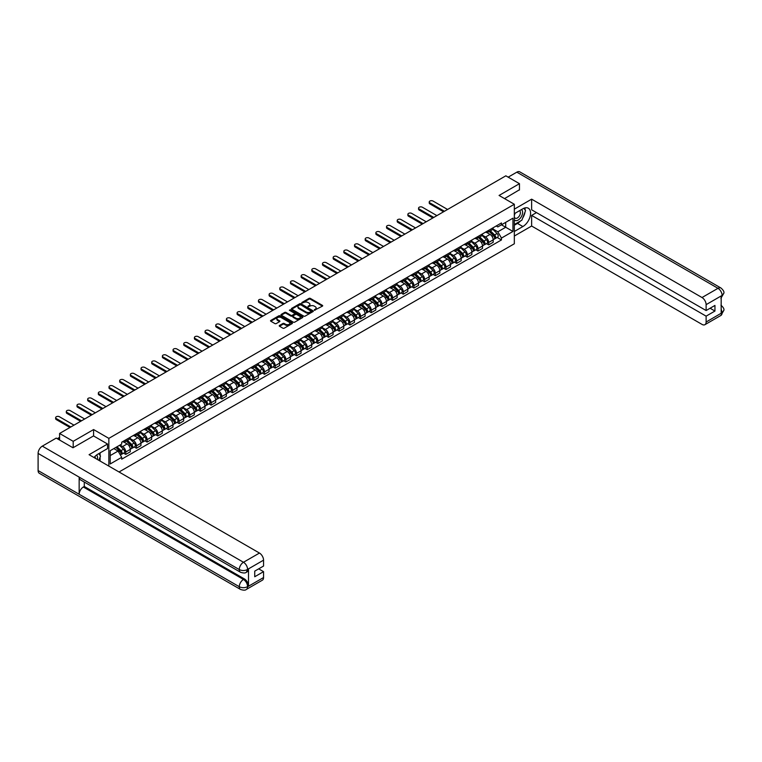 <?xml version="1.0" encoding="UTF-8"?>
<svg xmlns="http://www.w3.org/2000/svg" width="762" height="762" viewBox="0 0 762 762"><rect width="100%" height="100%" fill="white"/><g stroke="black" fill="none" stroke-linecap="round" stroke-linejoin="round"><path stroke-width="1.14" d="M314.344 310.267L322.421 306.143A0.953 0.552 0 0 0 322.421 305.372L310.334 298.39A0.953 0.552 0 0 0 308.991 298.39L301.857 302.514L301.857 303.057L303.714 302.524A3.038 1.753 0 0 1 308.019 302.524L309.02 303.105A3.038 1.753 0 0 1 309.915 304.343A3.038 1.753 0 0 1 309.02 305.581L308.096 306.657L309.963 306.124A3.038 1.753 0 0 1 314.258 306.124L315.268 306.705A3.038 1.753 0 0 1 316.163 307.953A3.038 1.753 0 0 1 315.268 309.191L314.344 309.724M279.502 325.46A0.953 0.552 0 0 0 279.502 326.231L282.892 328.193A0.953 0.552 0 0 0 284.236 328.193L292.16 323.612A0.953 0.552 0 0 0 292.16 322.84L280.073 315.859A0.953 0.552 0 0 0 278.73 315.859L270.805 320.431A0.953 0.552 0 0 0 270.805 321.212L274.901 323.574A0.953 0.552 0 0 0 276.244 323.574L279.635 321.621A0.953 0.552 0 0 0 279.635 320.84L277.606 319.669A2.543 1.467 0 0 1 276.863 318.63A2.543 1.467 0 0 1 278.435 317.278A2.543 1.467 0 0 1 281.197 317.592L289.16 322.193A2.543 1.467 0 0 1 289.903 323.231A2.543 1.467 0 0 1 288.331 324.583A2.543 1.467 0 0 1 285.569 324.26L284.236 323.498A0.953 0.552 0 0 0 282.892 323.498L279.502 325.46L279.502 326.231L282.892 324.288L282.892 323.498M108.852 438.369L93.593 429.558L73.2 441.331L59.588 433.464L505.844 175.822L519.465 183.68L499.072 195.453L514.331 204.264L108.852 438.369L108.852 466.096M303.781 316.135A0.953 0.552 0 0 0 305.124 316.135L313.049 311.553A0.953 0.552 0 0 0 313.049 310.782L300.961 303.8A0.953 0.552 0 0 0 299.618 303.8L291.694 308.372A0.953 0.552 0 0 0 291.694 309.153L303.781 316.135M289.646 310.41L290.322 310.505L290.322 309.715L302.609 316.811A0.953 0.552 0 0 1 302.609 317.583L294.684 322.164A0.953 0.552 0 0 1 293.341 322.164L281.254 315.182L284.645 313.239L284.645 312.449L281.254 314.401A0.953 0.552 0 0 0 281.254 315.182L281.254 314.401M284.645 313.239A0.953 0.552 0 0 1 285.988 313.239L285.988 312.449A0.953 0.552 0 0 0 284.645 312.449M285.988 312.449L290.893 315.278A0.953 0.552 0 0 0 292.237 315.278L294.484 313.982A0.953 0.552 0 0 0 294.484 313.201L289.379 310.258L290.322 309.715M119.043 471.983L514.331 243.773L514.331 204.264M73.2 441.331L73.2 447.646M59.588 433.464L59.588 440.026M519.465 190.005L519.465 183.68M488.671 230.334A4.448 2.572 60 0 1 487.747 232.334L492.262 229.724A4.448 2.572 -120 0 0 493.185 227.733M482.26 235.134L485.518 237.011A4.448 2.572 60 0 1 488.671 242.468L493.185 239.859A4.448 2.572 -120 0 0 490.042 234.41L486.804 232.543M493.185 239.859L493.185 242.268L488.671 244.878L486.508 243.621M487.747 232.334A4.448 2.572 60 0 1 485.556 232.134M488.671 242.468L488.671 244.878M477.993 236.496A4.448 2.572 60 0 1 477.069 238.496L481.594 235.887A4.448 2.572 -120 0 0 482.508 233.896M475.831 249.784L477.993 251.041L482.508 248.431L482.508 246.021A4.448 2.572 -120 0 0 479.365 240.573L476.136 238.706M477.069 238.496A4.448 2.572 60 0 1 474.878 238.296M471.583 241.297L474.85 243.173A4.448 2.572 60 0 1 477.993 248.631L477.993 251.041M467.325 242.659A4.448 2.572 60 0 1 466.401 244.659L470.916 242.049A4.448 2.572 -120 0 0 471.84 240.059M465.153 255.946L467.325 257.204L471.84 254.594L471.84 252.184A4.448 2.572 -120 0 0 468.687 246.736L465.458 244.869M466.401 244.659A4.448 2.572 60 0 1 464.21 244.459M460.915 247.46L464.172 249.336A4.448 2.572 60 0 1 467.325 254.794L467.325 257.204M456.648 248.822A4.448 2.572 60 0 1 455.724 250.822L460.238 248.212A4.448 2.572 -120 0 0 461.162 246.221M454.485 262.109L456.648 263.366L461.162 260.756L461.162 258.347A4.448 2.572 -120 0 0 458.019 252.898L454.781 251.031M455.724 250.822A4.448 2.572 60 0 1 453.533 250.622M450.237 253.622L453.504 255.499A4.448 2.572 60 0 1 456.648 260.956L456.648 263.366M445.97 254.984A4.448 2.572 60 0 1 445.056 256.985L449.57 254.375A4.448 2.572 -120 0 0 450.485 252.384M443.808 268.272L445.97 269.529L450.485 266.919L450.485 264.509A4.448 2.572 -120 0 0 447.342 259.061L444.113 257.194M445.056 256.985A4.448 2.572 60 0 1 442.855 256.784M439.56 259.785L442.827 261.661A4.448 2.572 60 0 1 445.97 267.119L445.97 269.529M435.302 261.147A4.448 2.572 60 0 1 434.378 263.147L438.893 260.537A4.448 2.572 -120 0 0 439.817 258.547M433.13 274.434L435.302 275.692L439.817 273.082L439.817 270.672A4.448 2.572 -120 0 0 436.664 265.224L433.435 263.357M434.378 263.147A4.448 2.572 60 0 1 432.187 262.947M428.892 265.948L432.149 267.824A4.448 2.572 60 0 1 435.302 273.282L435.302 275.692M424.625 267.31A4.448 2.572 60 0 1 423.701 269.31L428.215 266.7A4.448 2.572 -120 0 0 429.139 264.709M422.462 280.597L424.625 281.854L429.139 279.244L429.139 276.835A4.448 2.572 -120 0 0 425.996 271.386L422.758 269.519M423.701 269.31A4.448 2.572 60 0 1 421.51 269.11M418.214 272.11L421.481 273.987A4.448 2.572 60 0 1 424.625 279.444L424.625 281.854M413.947 273.472A4.448 2.572 60 0 1 413.033 275.473L417.547 272.863A4.448 2.572 -120 0 0 418.471 270.872M411.785 286.76L413.947 288.017L418.471 285.407L418.471 282.997A4.448 2.572 -120 0 0 415.319 277.549L412.09 275.682M413.033 275.473A4.448 2.572 60 0 1 410.842 275.272M407.546 278.273L410.804 280.149A4.448 2.572 60 0 1 413.947 285.607L413.947 288.017M403.279 279.635A4.448 2.572 60 0 1 402.355 281.635L406.87 279.025A4.448 2.572 -120 0 0 407.794 277.035M401.107 292.922L403.279 294.18L407.794 291.57L407.794 289.16A4.448 2.572 -120 0 0 404.641 283.712L401.412 281.845M402.355 281.635A4.448 2.572 60 0 1 400.164 281.435M396.869 284.436L400.126 286.312A4.448 2.572 60 0 1 403.279 291.77L403.279 294.18M392.601 285.798A4.448 2.572 60 0 1 391.678 287.798L396.192 285.188A4.448 2.572 -120 0 0 397.116 283.197M390.439 299.085L392.601 300.342L397.116 297.732L397.116 295.323A4.448 2.572 -120 0 0 393.973 289.874L390.735 288.007M391.678 287.798A4.448 2.572 60 0 1 389.487 287.598M386.191 290.598L389.458 292.475A4.448 2.572 60 0 1 392.601 297.932L392.601 300.342M381.924 291.96A4.448 2.572 60 0 1 381.01 293.961L385.524 291.351A4.448 2.572 -120 0 0 386.448 289.36M379.762 305.248L381.933 306.505L386.448 303.895L386.448 301.485A4.448 2.572 -120 0 0 383.296 296.037L380.067 294.17M381.01 293.961A4.448 2.572 60 0 1 378.819 293.761M375.523 296.761L378.781 298.637A4.448 2.572 60 0 1 381.933 304.095L381.933 306.505M371.256 298.123A4.448 2.572 60 0 1 370.332 300.123L374.847 297.513A4.448 2.572 -120 0 0 375.771 295.523M369.094 311.41L371.256 312.668L375.771 310.058L375.771 307.648A4.448 2.572 -120 0 0 372.628 302.2L369.389 300.333M370.332 300.123A4.448 2.572 60 0 1 368.141 299.923M364.846 302.924L368.103 304.8A4.448 2.572 60 0 1 371.256 310.258L371.256 312.668M360.578 304.286A4.448 2.572 60 0 1 359.654 306.286L364.179 303.676A4.448 2.572 -120 0 0 365.093 301.685M358.416 317.573L360.578 318.83L365.093 316.22L365.093 313.811A4.448 2.572 -120 0 0 361.95 308.362L358.721 306.495M359.654 306.286A4.448 2.572 60 0 1 357.464 306.086M354.168 309.086L357.435 310.963A4.448 2.572 60 0 1 360.578 316.421L360.578 318.83M349.91 310.448A4.448 2.572 60 0 1 348.986 312.449L353.501 309.839A4.448 2.572 -120 0 0 354.425 307.848M347.739 323.736L349.91 324.993L354.425 322.383L354.425 319.973A4.448 2.572 -120 0 0 351.272 314.525L348.043 312.658M348.986 312.449A4.448 2.572 60 0 1 346.796 312.249M343.5 315.249L346.758 317.125A4.448 2.572 60 0 1 349.91 322.583L349.91 324.993M339.233 316.611A4.448 2.572 60 0 1 338.309 318.611L342.824 316.001A4.448 2.572 -120 0 0 343.748 314.011M337.071 329.898L339.233 331.156L343.748 328.546L343.748 326.136A4.448 2.572 -120 0 0 340.604 320.688L337.366 318.821M338.309 318.611A4.448 2.572 60 0 1 336.118 318.411M332.823 321.412L336.09 323.288A4.448 2.572 60 0 1 339.233 328.746L339.233 331.156M328.555 322.774A4.448 2.572 60 0 1 327.641 324.774L332.156 322.164A4.448 2.572 -120 0 0 333.07 320.173M326.393 336.061L328.555 337.318L333.07 334.708L333.07 332.299A4.448 2.572 -120 0 0 329.927 326.85L326.698 324.983M327.641 324.774A4.448 2.572 60 0 1 325.441 324.574M322.145 327.574L325.412 329.451A4.448 2.572 60 0 1 328.555 334.909L328.555 337.318M317.887 328.936A4.448 2.572 60 0 1 316.963 330.937L321.478 328.327A4.448 2.572 -120 0 0 322.402 326.336M315.716 342.224L317.887 343.481L322.402 340.871L322.402 338.461A4.448 2.572 -120 0 0 319.249 333.013L316.02 331.146M316.963 330.937A4.448 2.572 60 0 1 314.773 330.737M311.477 333.737L314.735 335.613A4.448 2.572 60 0 1 317.887 341.071L317.887 343.481M307.21 335.099A4.448 2.572 60 0 1 306.286 337.099L310.801 334.489A4.448 2.572 -120 0 0 311.725 332.499M305.048 348.386L307.21 349.644L311.725 347.034L311.725 344.624A4.448 2.572 -120 0 0 308.581 339.176L305.343 337.309M306.286 337.099A4.448 2.572 60 0 1 304.095 336.899M300.8 339.9L304.067 341.776A4.448 2.572 60 0 1 307.21 347.234L307.21 349.644M296.532 341.262A4.448 2.572 60 0 1 295.618 343.262L300.133 340.652A4.448 2.572 -120 0 0 301.047 338.661M294.37 354.549L296.532 355.806L301.057 353.197L301.057 350.787A4.448 2.572 -120 0 0 297.904 345.338L294.675 343.472M295.618 343.262A4.448 2.572 60 0 1 293.427 343.062M290.132 346.062L293.389 347.939A4.448 2.572 60 0 1 296.532 353.397L296.532 355.806M285.864 347.424A4.448 2.572 60 0 1 284.94 349.425L289.455 346.815A4.448 2.572 -120 0 0 290.379 344.824M283.693 360.712L285.864 361.969L290.379 359.359L290.379 356.949A4.448 2.572 -120 0 0 287.226 351.501L283.997 349.634M284.94 349.425A4.448 2.572 60 0 1 282.75 349.225M279.454 352.225L282.712 354.101A4.448 2.572 60 0 1 285.864 359.559L285.864 361.969M275.187 353.587A4.448 2.572 60 0 1 274.263 355.587L278.778 352.977A4.448 2.572 -120 0 0 279.702 350.987M273.025 366.874L275.187 368.132L279.702 365.522L279.702 363.112A4.448 2.572 -120 0 0 276.558 357.664L273.32 355.797M274.263 355.587A4.448 2.572 60 0 1 272.072 355.387M268.776 358.388L272.044 360.264A4.448 2.572 60 0 1 275.187 365.722L275.187 368.132M264.509 359.75A4.448 2.572 60 0 1 263.595 361.75L268.11 359.14A4.448 2.572 -120 0 0 269.034 357.149M262.347 373.037L264.509 374.294L269.034 371.685L269.034 369.275A4.448 2.572 -120 0 0 265.881 363.826L262.652 361.96M263.595 361.75A4.448 2.572 60 0 1 261.404 361.55M258.108 364.55L261.366 366.427A4.448 2.572 60 0 1 264.509 371.885L264.509 374.294M253.841 365.912A4.448 2.572 60 0 1 252.917 367.913L257.432 365.303A4.448 2.572 -120 0 0 258.356 363.312M251.679 379.2L253.841 380.457L258.356 377.847L258.356 375.437A4.448 2.572 -120 0 0 255.213 369.989L251.974 368.122M252.917 367.913A4.448 2.572 60 0 1 250.727 367.713M247.431 370.713L250.688 372.589A4.448 2.572 60 0 1 253.841 378.047L253.841 380.457M243.164 372.075A4.448 2.572 60 0 1 242.24 374.075L246.764 371.465A4.448 2.572 -120 0 0 247.679 369.475M241.002 385.362L243.164 386.62L247.679 384.01L247.679 381.6A4.448 2.572 -120 0 0 244.535 376.152L241.306 374.285M242.24 374.075A4.448 2.572 60 0 1 240.049 373.875M236.753 376.876L240.02 378.752A4.448 2.572 60 0 1 243.164 384.21L243.164 386.62M232.496 378.238A4.448 2.572 60 0 1 231.572 380.238L236.087 377.628A4.448 2.572 -120 0 0 237.011 375.637M230.324 391.525L232.496 392.782L237.011 390.173L237.011 387.763A4.448 2.572 -120 0 0 233.858 382.314L230.629 380.448M231.572 380.238A4.448 2.572 60 0 1 229.381 380.038M226.085 383.038L229.343 384.915A4.448 2.572 60 0 1 232.496 390.373L232.496 392.782M221.818 384.4A4.448 2.572 60 0 1 220.894 386.401L225.409 383.791A4.448 2.572 -120 0 0 226.333 381.8M219.656 397.688L221.818 398.945L226.333 396.335L226.333 393.925A4.448 2.572 -120 0 0 223.19 388.477L219.951 386.61M220.894 386.401A4.448 2.572 60 0 1 218.704 386.201M215.408 389.201L218.665 391.077A4.448 2.572 60 0 1 221.818 396.535L221.818 398.945M211.141 390.563A4.448 2.572 60 0 1 210.217 392.563L214.741 389.953A4.448 2.572 -120 0 0 215.656 387.963M208.978 403.85L211.141 405.108L215.656 402.498L215.656 400.088A4.448 2.572 -120 0 0 212.512 394.64L209.283 392.773M210.217 392.563A4.448 2.572 60 0 1 208.026 392.363M204.73 395.364L207.997 397.24A4.448 2.572 60 0 1 211.141 402.698L211.141 405.108M200.473 396.726A4.448 2.572 60 0 1 199.549 398.726L204.064 396.116A4.448 2.572 -120 0 0 204.988 394.125M198.301 410.013L200.473 411.27L204.988 408.661L204.988 406.251A4.448 2.572 -120 0 0 201.835 400.802L198.606 398.936M199.549 398.726A4.448 2.572 60 0 1 197.358 398.526M194.062 401.526L197.32 403.403A4.448 2.572 60 0 1 200.473 408.861L200.473 411.27M189.795 402.888A4.448 2.572 60 0 1 188.871 404.889L193.386 402.279A4.448 2.572 -120 0 0 194.31 400.288M187.633 416.176L189.795 417.433L194.31 414.823L194.31 412.413A4.448 2.572 -120 0 0 191.167 406.956L187.928 405.098M188.871 404.889A4.448 2.572 60 0 1 186.68 404.689M183.385 407.689L186.652 409.565A4.448 2.572 60 0 1 189.795 415.023L189.795 417.433M179.118 409.051A4.448 2.572 60 0 1 178.203 411.051L182.718 408.442A4.448 2.572 -120 0 0 183.632 406.451M176.955 422.339L179.118 423.596L183.632 420.986L183.632 418.576A4.448 2.572 -120 0 0 180.489 413.118L177.26 411.261M178.203 411.051A4.448 2.572 60 0 1 176.012 410.851M172.707 413.852L175.974 415.728A4.448 2.572 60 0 1 179.118 421.186L179.118 423.596M168.45 415.214A4.448 2.572 60 0 1 167.526 417.214L172.041 414.604A4.448 2.572 -120 0 0 172.964 412.613M166.278 428.501L168.45 429.758L172.964 427.149L172.964 424.739A4.448 2.572 -120 0 0 169.812 419.281L166.583 417.424M167.526 417.214A4.448 2.572 60 0 1 165.335 417.014M162.039 420.014L165.297 421.891A4.448 2.572 60 0 1 168.45 427.349L168.45 429.758M157.772 421.376A4.448 2.572 60 0 1 156.848 423.377L161.363 420.767A4.448 2.572 -120 0 0 162.287 418.776M155.61 434.664L157.772 435.921L162.287 433.311L162.287 430.901A4.448 2.572 -120 0 0 159.144 425.444L155.905 423.586M156.848 423.377A4.448 2.572 60 0 1 154.657 423.177M151.362 426.177L154.629 428.053A4.448 2.572 60 0 1 157.772 433.511L157.772 435.921M147.095 427.539A4.448 2.572 60 0 1 146.18 429.539L150.695 426.93A4.448 2.572 -120 0 0 151.619 424.939M144.932 440.827L147.095 442.084L151.619 439.474L151.619 437.064A4.448 2.572 -120 0 0 148.466 431.606L145.237 429.749M146.18 429.539A4.448 2.572 60 0 1 143.989 429.339M140.694 432.34L143.951 434.216A4.448 2.572 60 0 1 147.095 439.674L147.095 442.084M136.427 433.702A4.448 2.572 60 0 1 135.503 435.702L140.018 433.092A4.448 2.572 -120 0 0 140.941 431.102M134.255 446.989L136.427 448.247L140.941 445.637L140.941 443.227A4.448 2.572 -120 0 0 137.789 437.769L134.56 435.912M135.503 435.702A4.448 2.572 60 0 1 133.312 435.502M130.016 438.493L133.274 440.379A4.448 2.572 60 0 1 136.427 445.837L136.427 448.247M125.749 439.865A4.448 2.572 60 0 1 124.825 441.865L129.35 439.255A4.448 2.572 -120 0 0 130.264 437.264M123.587 453.152L125.749 454.409L130.264 451.799L130.264 449.389A4.448 2.572 -120 0 0 127.121 443.932L123.882 442.074M124.825 441.865A4.448 2.572 60 0 1 122.634 441.665M120.005 445.046L122.606 446.542A4.448 2.572 60 0 1 125.749 451.999L125.749 454.409M496.233 225.971L497.834 226.905L512.959 218.17L505.711 222.361L505.711 227.257L497.834 231.8L492.938 228.971M110.214 455.59L118.091 451.047L121.71 457.324L110.214 463.963L110.214 450.694L121.71 444.055L121.71 442.198L501.463 222.952L501.463 224.809L512.959 231.448L501.463 238.077L497.834 231.8M512.959 218.17L512.959 231.448M121.71 457.324L121.71 459.181L501.463 239.935L501.463 238.077M93.593 429.558L93.593 435.959M118.091 451.047L113.843 448.599M497.176 237.458L501.463 239.935M314.611 310.363L315.268 309.982A3.038 1.753 0 0 0 316.163 308.743L316.163 307.953M309.915 304.343L309.915 305.133A3.038 1.753 0 0 1 309.02 306.372L308.362 306.753M322.421 305.372L322.421 306.143L310.334 299.18A0.953 0.552 0 0 0 308.991 299.18L302.123 303.143M313.049 310.782L313.049 311.553L300.961 304.59A0.953 0.552 0 0 0 299.618 304.59L291.703 309.162M311.372 311.439L300.761 304.771L298.847 305.333A3.038 1.753 0 0 0 297.961 306.572A3.038 1.753 0 0 0 298.847 307.81L306.105 312.001A3.038 1.753 0 0 0 310.401 312.001L311.372 311.439L311.372 312.23L311.372 311.687M297.961 306.572L297.961 307.362A3.038 1.753 0 0 0 298.847 308.6L298.847 307.81M311.372 312.23L310.401 312.791A3.038 1.753 0 0 1 306.105 312.791L298.847 308.6M285.988 313.239L290.893 316.068A0.953 0.552 0 0 0 292.237 316.068L294.484 314.773A0.953 0.552 0 0 0 294.761 314.382L294.761 313.592M290.322 310.505L302.6 317.592M295.98 318.211A2.543 1.467 0 0 0 298.742 318.535A2.543 1.467 0 0 0 300.314 317.173A2.543 1.467 0 0 0 299.571 316.144L296.77 314.525A0.953 0.552 0 0 0 295.418 314.525L293.17 315.82A0.953 0.552 0 0 0 293.17 316.592L295.98 318.211L295.98 319.002A2.543 1.467 0 0 0 298.742 319.326A2.543 1.467 0 0 0 300.314 317.964L300.314 317.173M292.894 316.211L292.894 317.002A0.953 0.552 0 0 0 293.17 317.383L293.17 316.592M295.98 319.002L293.17 317.383M289.903 323.231L289.903 324.012A2.543 1.467 0 0 1 288.331 325.374A2.543 1.467 0 0 1 285.569 325.05L284.236 324.288A0.953 0.552 0 0 0 282.892 324.288M276.863 318.63L276.863 319.421A2.543 1.467 0 0 0 277.606 320.459L277.606 319.669M279.625 321.621L277.606 320.459M292.151 323.621L280.073 316.649A0.953 0.552 0 0 0 278.73 316.649L270.824 321.221M489.242 231.477L493.452 235.62A2.419 1.4 60 0 1 494.09 239.249L493.185 239.773M490.08 232.296L491.861 233.324M447.58 209.464L433.045 201.063A2.229 1.286 -0 0 0 430.616 200.787A2.229 1.286 -0 0 0 429.244 201.978A2.229 1.286 -0 0 0 429.892 202.882L444.437 211.274M489.709 231.2L494.319 235.744A1.162 0.667 60 0 1 494.624 237.487A1.162 0.667 60 0 1 494.519 237.525M490.404 230.8L494.614 234.953A2.419 1.4 60 0 1 495.252 238.573A2.419 1.4 60 0 1 494.519 238.649M492.757 229.267L497.072 233.524A2.419 1.4 60 0 1 497.71 237.153L495.252 238.573M443.541 211.788L429.892 203.911A2.229 1.286 180 0 1 429.244 202.997L429.244 201.978M478.574 237.639L482.775 241.783A2.419 1.4 60 0 1 483.413 245.412L482.508 245.935M479.412 238.458L481.193 239.487M436.902 215.627L422.367 207.226A2.229 1.286 -0 0 0 419.938 206.95A2.229 1.286 -0 0 0 418.567 208.14A2.229 1.286 -0 0 0 419.224 209.045L433.759 217.437M479.041 237.363L483.641 241.906A1.162 0.667 60 0 1 483.946 243.65A1.162 0.667 60 0 1 483.841 243.688M479.736 236.963L483.937 241.116A2.419 1.4 60 0 1 484.575 244.735A2.419 1.4 60 0 1 483.841 244.812M482.089 235.429L486.404 239.687A2.419 1.4 60 0 1 487.042 243.316L484.575 244.735M432.873 217.951L419.224 210.074A2.229 1.286 180 0 1 418.567 209.159L418.567 208.14M467.897 243.802L472.097 247.945A2.419 1.4 60 0 1 472.735 251.574L471.84 252.098M468.735 244.621L470.516 245.65M426.234 221.79L411.69 213.389A2.229 1.286 -0 0 0 409.27 213.112A2.229 1.286 -0 0 0 407.889 214.303A2.229 1.286 -0 0 0 408.546 215.208L423.081 223.599M468.363 243.526L472.964 248.069A1.162 0.667 60 0 1 473.269 249.812A1.162 0.667 60 0 1 473.164 249.85M469.059 243.126L473.269 247.279A2.419 1.4 60 0 1 473.907 250.898A2.419 1.4 60 0 1 473.173 250.974M471.411 241.592L475.726 245.85A2.419 1.4 60 0 1 476.364 249.479L473.907 250.898M422.196 224.114L408.546 216.237A2.229 1.286 180 0 1 407.889 215.322L407.889 214.303M520.494 220.97A10.887 6.286 120 0 1 517.474 223.428L522.884 226.543A10.887 6.286 120 0 0 529.99 216.951A10.887 6.286 120 0 0 528.323 208.226A10.887 6.286 120 0 0 522.884 208.769L514.331 213.703M522.884 226.543L514.331 231.486M514.331 236.03L531.638 226.028L531.638 215.408L706.117 316.144L706.117 322.031L722.195 312.658L721.176 313.134L721.176 296.151L722.1 295.418L706.117 304.648A5.81 3.353 -120 0 0 702.012 297.532L717.995 288.312L516.827 172.164L508.168 177.165M536.496 212.598L531.638 215.408M710.089 308.239L714.947 311.048L714.947 305.438L706.117 310.534L531.638 209.798L531.638 199.168L702.012 297.532M514.331 209.159L531.638 199.168M531.638 226.028L702.012 324.393A5.81 3.353 -120 0 0 704.917 324.688A5.81 3.353 -120 0 0 706.117 322.031M516.827 172.164A5.953 3.439 -60 0 1 519.798 171.869L720.966 288.017A5.953 3.439 -60 0 0 717.995 288.312A5.81 3.353 60 0 1 722.1 295.418M706.117 310.534L706.117 304.648M714.947 311.048L706.117 316.144M519.465 189.767L504.539 198.615M522.656 218.123A10.887 6.286 120 0 0 524.999 212.084M525.17 210.131A10.887 6.286 120 0 0 524.904 207.912M517.474 223.428L514.331 225.238M721.176 309.077L722.1 312.601M720.966 305.2C723.3 307.296 724.281 308.981 723.9 310.239L722.205 312.658M720.966 288.017C723.3 290.093 724.281 291.789 723.9 293.094L722.195 295.485M107.547 444.017L89.078 454.685L259.451 553.05A5.81 3.353 60 0 1 263.557 560.156L247.583 569.385L246.374 572.233C245.402 573.224 243.44 573.224 240.497 572.243L80.391 479.803A5.953 3.439 -60 0 1 79.153 477.117L38.1 453.419A5.953 3.439 -60 0 1 42.31 446.132L56.236 438.093L73 447.77L93.526 435.921L107.547 444.017L107.547 448.561L97.831 454.171A10.887 6.286 120 0 0 94.021 457.533M99.851 460.905L102.146 462.229M100.089 460.762L100.089 457.114M100.089 455.486L100.089 452.866M263.557 560.156L263.557 566.042L254.727 571.138L254.727 576.748L263.557 571.652L263.557 577.539A5.81 3.353 60 0 1 262.357 580.196L246.374 589.417A5.81 3.353 -120 0 0 247.583 586.759L263.557 577.539M246.374 589.417C245.45 590.407 243.488 590.407 240.497 589.426L39.329 473.288A5.953 3.439 -60 0 1 38.1 470.564L79.153 494.262A5.953 3.439 -60 0 1 83.363 487.013L243.478 579.453L244.402 578.92A5.81 3.353 60 0 1 248.507 586.035L248.507 569.043A5.81 3.353 60 0 1 247.298 571.7L246.374 572.233M38.1 453.419L38.1 470.564M240.497 572.243A5.953 3.439 -60 0 1 239.268 569.557L79.153 477.117L79.153 494.262L239.268 586.702C241.992 588.026 244.735 588.026 247.479 586.702L247.583 586.759M263.557 571.652L258.699 568.852M84.287 482.051L84.287 486.48L244.402 578.92M84.287 486.48L83.363 487.013M42.31 446.132L243.478 562.27A5.953 3.439 -60 0 0 239.268 569.557C242.002 570.871 244.735 570.862 247.469 569.528M514.331 219.751A6.286 3.629 120 0 0 519.332 219.208A6.286 3.629 120 0 0 522.608 212.36A6.286 3.629 120 0 0 521.465 209.588M514.855 213.398A6.286 3.629 120 0 0 514.331 214.532M514.331 216.637A4.305 2.486 120 0 0 515.198 218.189A4.305 2.486 120 0 0 518.512 217.037A4.305 2.486 120 0 0 520.398 212.703A4.305 2.486 120 0 0 519.503 210.731A4.305 2.486 120 0 0 519.494 210.731M515.207 213.198A4.305 2.486 120 0 0 514.331 215.779M523.865 208.274L525.551 210.664L521.856 220.189L514.464 224.447M97.346 459.457A6.286 3.629 120 0 0 97.565 457.762A6.286 3.629 120 0 0 96.517 455.057M95.345 458.295A4.305 2.486 120 0 0 95.345 458.105A4.305 2.486 120 0 0 94.898 456.533M98.784 453.619L100.498 456.067L98.85 460.324M457.219 249.965L461.429 254.108A2.419 1.4 60 0 1 462.067 257.737L461.162 258.261M458.057 250.784L459.838 251.812M415.557 227.952L401.022 219.551A2.229 1.286 -0 0 0 398.593 219.275A2.229 1.286 -0 0 0 397.221 220.466A2.229 1.286 -0 0 0 397.869 221.371L412.413 229.762M457.686 249.688L462.296 254.232A1.162 0.667 60 0 1 462.601 255.975A1.162 0.667 60 0 1 462.496 256.013M458.381 249.288L462.591 253.441A2.419 1.4 60 0 1 463.229 257.061A2.419 1.4 60 0 1 462.496 257.137M460.734 247.755L465.049 252.012A2.419 1.4 60 0 1 465.687 255.641L463.229 257.061M411.518 230.276L397.869 222.399A2.229 1.286 180 0 1 397.221 221.485L397.221 220.466M446.551 256.127L450.752 260.271A2.419 1.4 60 0 1 451.39 263.9L450.485 264.424M447.389 256.946L449.17 257.975M404.889 234.115L390.344 225.714A2.229 1.286 -0 0 0 387.915 225.438A2.229 1.286 -0 0 0 386.544 226.628A2.229 1.286 -0 0 0 387.201 227.533L401.736 235.925M447.018 255.851L451.618 260.394A1.162 0.667 60 0 1 451.923 262.138A1.162 0.667 60 0 1 451.818 262.176M447.713 255.451L451.914 259.604A2.419 1.4 60 0 1 452.552 263.223A2.419 1.4 60 0 1 451.828 263.3M450.066 253.917L454.381 258.175A2.419 1.4 60 0 1 455.019 261.804L452.552 263.223M400.85 236.439L387.201 228.562A2.229 1.286 180 0 1 386.544 227.648L386.544 226.628M435.874 262.29L440.074 266.433A2.419 1.4 60 0 1 440.712 270.062L439.817 270.586M436.712 263.109L438.493 264.138M394.211 240.278L379.667 231.877A2.229 1.286 -0 0 0 377.247 231.6A2.229 1.286 -0 0 0 375.876 232.791A2.229 1.286 -0 0 0 376.523 233.696L391.058 242.087M436.34 262.014L440.941 266.557A1.162 0.667 60 0 1 441.255 268.3A1.162 0.667 60 0 1 441.141 268.338M437.036 261.614L441.246 265.767A2.419 1.4 60 0 1 441.884 269.386A2.419 1.4 60 0 1 441.15 269.462M439.388 260.08L443.703 264.338A2.419 1.4 60 0 1 444.341 267.967L441.884 269.386M390.173 242.602L376.523 234.725A2.229 1.286 180 0 1 375.876 233.81L375.876 232.791M425.196 268.443L429.406 272.596A2.419 1.4 60 0 1 430.044 276.225L429.139 276.749M426.034 269.272L427.825 270.3M383.534 246.44L368.998 238.039A2.229 1.286 -0 0 0 366.57 237.763A2.229 1.286 -0 0 0 365.198 238.954A2.229 1.286 -0 0 0 365.846 239.859L380.39 248.25M425.663 268.176L430.273 272.72A1.162 0.667 60 0 1 430.578 274.463A1.162 0.667 60 0 1 430.473 274.501M426.358 267.776L430.568 271.929A2.419 1.4 60 0 1 431.206 275.549A2.419 1.4 60 0 1 430.473 275.625M428.72 266.243L433.035 270.5A2.419 1.4 60 0 1 433.673 274.13L431.206 275.549M379.495 248.764L365.846 240.887A2.229 1.286 180 0 1 365.198 239.973L365.198 238.954M414.528 274.606L418.729 278.759A2.419 1.4 60 0 1 419.367 282.388L418.462 282.912M415.366 275.434L417.147 276.463M372.866 252.603L358.321 244.202A2.229 1.286 -0 0 0 355.902 243.926A2.229 1.286 -0 0 0 354.52 245.116A2.229 1.286 -0 0 0 355.178 246.021L369.713 254.413M414.995 274.339L419.595 278.882A1.162 0.667 60 0 1 419.9 280.626A1.162 0.667 60 0 1 419.795 280.664M415.69 273.939L419.891 278.092A2.419 1.4 60 0 1 420.529 281.711A2.419 1.4 60 0 1 419.805 281.788M418.043 272.405L422.358 276.663A2.419 1.4 60 0 1 422.996 280.292L420.529 281.711M368.827 254.927L355.178 247.05A2.229 1.286 180 0 1 354.52 246.136L354.52 245.116M403.85 280.768L408.061 284.921A2.419 1.4 60 0 1 408.699 288.55L407.794 289.074M404.689 281.597L406.47 282.626M362.188 258.756L347.653 250.365A2.229 1.286 -0 0 0 345.224 250.088A2.229 1.286 -0 0 0 343.853 251.279A2.229 1.286 -0 0 0 344.5 252.184L359.045 260.575M404.317 280.502L408.918 285.045A1.162 0.667 60 0 1 409.232 286.788A1.162 0.667 60 0 1 409.127 286.826M405.013 280.102L409.223 284.255A2.419 1.4 60 0 1 409.861 287.874A2.419 1.4 60 0 1 409.127 287.95M407.365 278.568L411.68 282.826A2.419 1.4 60 0 1 412.318 286.455L409.861 287.874M358.15 261.09L344.5 253.213A2.229 1.286 180 0 1 343.853 252.298L343.853 251.279M393.173 286.931L397.383 291.084A2.419 1.4 60 0 1 398.021 294.713L397.116 295.237M394.021 287.76L395.802 288.788M351.511 264.919L336.975 256.527A2.229 1.286 -0 0 0 334.547 256.251A2.229 1.286 -0 0 0 333.175 257.442A2.229 1.286 -0 0 0 333.823 258.347L348.367 266.738M393.64 286.664L398.25 291.208A1.162 0.667 60 0 1 398.555 292.951A1.162 0.667 60 0 1 398.45 292.989M394.345 286.264L398.545 290.417A2.419 1.4 60 0 1 399.183 294.037A2.419 1.4 60 0 1 398.45 294.113M396.697 284.731L401.012 288.988A2.419 1.4 60 0 1 401.65 292.618L399.183 294.037M347.482 267.252L333.823 259.375A2.229 1.286 180 0 1 333.175 258.461L333.175 257.442M382.505 293.094L386.705 297.247A2.419 1.4 60 0 1 387.344 300.876L386.448 301.39M383.343 293.922L385.124 294.951M340.843 271.082L326.298 262.69A2.229 1.286 -0 0 0 323.879 262.414A2.229 1.286 -0 0 0 322.497 263.604A2.229 1.286 -0 0 0 323.155 264.509L337.69 272.901M382.972 292.827L387.572 297.37A1.162 0.667 60 0 1 387.877 299.114A1.162 0.667 60 0 1 387.772 299.152M383.667 292.427L387.868 296.58A2.419 1.4 60 0 1 388.506 300.199A2.419 1.4 60 0 1 387.782 300.276M386.02 290.893L390.334 295.151A2.419 1.4 60 0 1 390.973 298.78L388.506 300.199M336.804 273.415L323.155 265.538A2.229 1.286 180 0 1 322.497 264.624L322.497 263.604M371.827 299.256L376.037 303.409A2.419 1.4 60 0 1 376.676 307.038L375.771 307.553M372.666 300.085L374.447 301.114M330.165 277.244L315.63 268.853A2.229 1.286 -0 0 0 313.201 268.576A2.229 1.286 -0 0 0 311.829 269.767A2.229 1.286 -0 0 0 312.477 270.672L327.022 279.063M372.294 298.99L376.904 303.533A1.162 0.667 60 0 1 377.209 305.276A1.162 0.667 60 0 1 377.104 305.314M372.989 298.59L377.2 302.733A2.419 1.4 60 0 1 377.838 306.362A2.419 1.4 60 0 1 377.104 306.438M375.342 297.056L379.657 301.314A2.419 1.4 60 0 1 380.295 304.943L377.838 306.362M326.126 279.578L312.477 271.701A2.229 1.286 180 0 1 311.829 270.786L311.829 269.767M361.159 305.419L365.36 309.572A2.419 1.4 60 0 1 365.998 313.201L365.093 313.715M361.998 306.248L363.779 307.276M319.488 283.407L304.952 275.015A2.229 1.286 -0 0 0 302.524 274.739A2.229 1.286 -0 0 0 301.152 275.93A2.229 1.286 -0 0 0 301.809 276.835L316.344 285.226M361.626 305.152L366.227 309.696A1.162 0.667 60 0 1 366.532 311.439A1.162 0.667 60 0 1 366.427 311.477M362.321 304.752L366.522 308.896A2.419 1.4 60 0 1 367.16 312.525A2.419 1.4 60 0 1 366.427 312.601M364.674 303.219L368.989 307.477A2.419 1.4 60 0 1 369.627 311.106L367.16 312.525M315.458 285.74L301.809 277.863A2.229 1.286 180 0 1 301.152 276.949L301.152 275.93M350.482 311.582L354.682 315.735A2.419 1.4 60 0 1 355.321 319.364L354.425 319.878M351.32 312.41L353.101 313.439M308.82 289.57L294.275 281.178A2.229 1.286 -0 0 0 291.856 280.902A2.229 1.286 -0 0 0 290.474 282.092A2.229 1.286 -0 0 0 291.132 282.997L305.667 291.389M350.949 311.315L355.549 315.859A1.162 0.667 60 0 1 355.854 317.602A1.162 0.667 60 0 1 355.749 317.64M351.644 310.915L355.844 315.058A2.419 1.4 60 0 1 356.483 318.687A2.419 1.4 60 0 1 355.759 318.764M353.997 309.382L358.311 313.639A2.419 1.4 60 0 1 358.95 317.268L356.483 318.687M304.781 291.903L291.132 284.026A2.229 1.286 180 0 1 290.474 283.112L290.474 282.092M339.804 317.744L344.014 321.897A2.419 1.4 60 0 1 344.653 325.526L343.748 326.041M340.643 318.573L342.424 319.602M298.142 295.732L283.607 287.341A2.229 1.286 -0 0 0 281.178 287.064A2.229 1.286 -0 0 0 279.806 288.255A2.229 1.286 -0 0 0 280.454 289.16L294.999 297.551M340.271 317.478L344.881 322.021A1.162 0.667 60 0 1 345.186 323.764A1.162 0.667 60 0 1 345.081 323.802M340.966 317.078L345.176 321.221A2.419 1.4 60 0 1 345.815 324.85A2.419 1.4 60 0 1 345.081 324.926M343.319 315.544L347.634 319.802A2.419 1.4 60 0 1 348.272 323.431L345.815 324.85M294.103 298.066L280.454 290.189A2.229 1.286 180 0 1 279.806 289.274L279.806 288.255M329.136 323.907L333.337 328.06A2.419 1.4 60 0 1 333.975 331.689L333.07 332.203M329.975 324.736L331.756 325.765M287.474 301.895L272.929 293.503A2.229 1.286 -0 0 0 270.5 293.227A2.229 1.286 -0 0 0 269.129 294.418A2.229 1.286 -0 0 0 269.786 295.323L284.321 303.714M329.603 323.64L334.204 328.184A1.162 0.667 60 0 1 334.508 329.927A1.162 0.667 60 0 1 334.404 329.965M330.298 323.24L334.499 327.384A2.419 1.4 60 0 1 335.137 331.013A2.419 1.4 60 0 1 334.413 331.089M332.651 321.707L336.966 325.965A2.419 1.4 60 0 1 337.604 329.594L335.137 331.013M283.435 304.228L269.786 296.351A2.229 1.286 180 0 1 269.129 295.437L269.129 294.418M318.459 330.07L322.659 334.223A2.419 1.4 60 0 1 323.298 337.852L322.402 338.366M319.297 330.898L321.078 331.927M276.797 308.058L262.252 299.666A2.229 1.286 -0 0 0 259.832 299.39A2.229 1.286 -0 0 0 258.461 300.58A2.229 1.286 -0 0 0 259.109 301.485L273.644 309.877M318.926 329.803L323.526 334.347A1.162 0.667 60 0 1 323.84 336.09A1.162 0.667 60 0 1 323.726 336.128M319.621 329.403L323.831 333.546A2.419 1.4 60 0 1 324.469 337.175A2.419 1.4 60 0 1 323.736 337.252M321.974 327.87L326.288 332.127A2.419 1.4 60 0 1 326.927 335.756L324.469 337.175M272.758 310.391L259.109 302.514A2.229 1.286 180 0 1 258.461 301.6L258.461 300.58M307.781 336.233L311.991 340.385A2.419 1.4 60 0 1 312.63 344.014L311.725 344.529M308.62 337.061L310.41 338.09M266.119 314.22L251.584 305.829A2.229 1.286 -0 0 0 249.155 305.552A2.229 1.286 -0 0 0 247.783 306.743A2.229 1.286 -0 0 0 248.431 307.648L262.976 316.04M308.248 335.966L312.858 340.509A1.162 0.667 60 0 1 313.163 342.252A1.162 0.667 60 0 1 313.058 342.29M308.943 335.566L313.153 339.709A2.419 1.4 60 0 1 313.792 343.338A2.419 1.4 60 0 1 313.058 343.414M311.306 334.032L315.62 338.29A2.419 1.4 60 0 1 316.259 341.919L313.792 343.338M262.08 316.554L248.431 308.677A2.229 1.286 180 0 1 247.783 307.762L247.783 306.743M297.113 342.395L301.314 346.548A2.419 1.4 60 0 1 301.952 350.177L301.047 350.691M297.952 343.224L299.733 344.253M255.451 320.383L240.906 311.991A2.229 1.286 -0 0 0 238.487 311.715A2.229 1.286 -0 0 0 237.106 312.906A2.229 1.286 -0 0 0 237.763 313.811L252.298 322.202M297.58 342.128L302.181 346.672A1.162 0.667 60 0 1 302.485 348.415A1.162 0.667 60 0 1 302.381 348.453M298.275 341.728L302.476 345.872A2.419 1.4 60 0 1 303.114 349.501A2.419 1.4 60 0 1 302.39 349.577M300.628 340.195L304.943 344.453A2.419 1.4 60 0 1 305.581 348.082L303.114 349.501M251.412 322.717L237.763 314.839A2.229 1.286 180 0 1 237.106 313.925L237.106 312.906M286.436 348.558L290.646 352.711A2.419 1.4 60 0 1 291.284 356.34L290.379 356.854M287.274 349.387L289.055 350.415M244.773 326.546L230.238 318.154A2.229 1.286 -0 0 0 227.809 317.878A2.229 1.286 -0 0 0 226.438 319.068A2.229 1.286 -0 0 0 227.086 319.973L241.63 328.365M286.903 348.291L291.503 352.835A1.162 0.667 60 0 1 291.817 354.578A1.162 0.667 60 0 1 291.713 354.616M287.598 347.891L291.808 352.034A2.419 1.4 60 0 1 292.446 355.663A2.419 1.4 60 0 1 291.713 355.74M289.951 346.358L294.265 350.615A2.419 1.4 60 0 1 294.904 354.244L292.446 355.663M240.735 328.879L227.086 321.002A2.229 1.286 180 0 1 226.438 320.088L226.438 319.068M275.758 354.721L279.968 358.873A2.419 1.4 60 0 1 280.607 362.502L279.702 363.017M276.596 355.549L278.387 356.578M234.096 332.708L219.561 324.317A2.229 1.286 -0 0 0 217.132 324.041A2.229 1.286 -0 0 0 215.76 325.231A2.229 1.286 -0 0 0 216.408 326.136L230.953 334.528M276.225 354.454L280.835 358.997A1.162 0.667 60 0 1 281.14 360.74A1.162 0.667 60 0 1 281.035 360.778M276.93 354.054L281.13 358.197A2.419 1.4 60 0 1 281.769 361.826A2.419 1.4 60 0 1 281.035 361.902M279.283 352.52L283.597 356.778A2.419 1.4 60 0 1 284.236 360.407L281.769 361.826M230.067 335.042L216.408 327.165A2.229 1.286 180 0 1 215.76 326.25L215.76 325.231M265.09 360.883L269.291 365.036A2.419 1.4 60 0 1 269.929 368.665L269.024 369.179M265.928 361.712L267.71 362.741M223.428 338.871L208.883 330.479A2.229 1.286 -0 0 0 206.464 330.203A2.229 1.286 -0 0 0 205.083 331.394A2.229 1.286 -0 0 0 205.74 332.299L220.275 340.69M265.557 360.617L270.158 365.16A1.162 0.667 60 0 1 270.462 366.903A1.162 0.667 60 0 1 270.358 366.941M266.252 360.216L270.453 364.36A2.419 1.4 60 0 1 271.091 367.989A2.419 1.4 60 0 1 270.367 368.065M268.605 358.683L272.92 362.941A2.419 1.4 60 0 1 273.558 366.57L271.091 367.989M219.389 341.205L205.74 333.327A2.229 1.286 180 0 1 205.083 332.413L205.083 331.394M254.413 367.046L258.623 371.199A2.419 1.4 60 0 1 259.261 374.828L258.356 375.342M255.251 367.875L257.032 368.903M212.75 345.034L198.215 336.642A2.229 1.286 -0 0 0 195.786 336.366A2.229 1.286 -0 0 0 194.415 337.556A2.229 1.286 -0 0 0 195.062 338.461L209.607 346.853M254.879 366.779L259.49 371.323A1.162 0.667 60 0 1 259.794 373.066A1.162 0.667 60 0 1 259.69 373.104M255.575 366.379L259.785 370.522A2.419 1.4 60 0 1 260.423 374.152A2.419 1.4 60 0 1 259.69 374.228M257.927 364.846L262.242 369.103A2.419 1.4 60 0 1 262.88 372.732L260.423 374.152M208.712 347.367L195.062 339.49A2.229 1.286 180 0 1 194.415 338.576L194.415 337.556M243.745 373.209L247.945 377.361A2.419 1.4 60 0 1 248.583 380.99L247.679 381.505M244.583 374.037L246.364 375.066M202.073 351.196L187.538 342.805A2.229 1.286 -0 0 0 185.109 342.529A2.229 1.286 -0 0 0 183.737 343.719A2.229 1.286 -0 0 0 184.394 344.624L198.93 353.016M244.202 372.942L248.812 377.485A1.162 0.667 60 0 1 249.117 379.228A1.162 0.667 60 0 1 249.012 379.266M244.907 372.542L249.107 376.685A2.419 1.4 60 0 1 249.745 380.314A2.419 1.4 60 0 1 249.012 380.39M247.259 371.008L251.574 375.266A2.419 1.4 60 0 1 252.212 378.895L249.745 380.314M198.044 353.53L184.394 345.653A2.229 1.286 180 0 1 183.737 344.738L183.737 343.719M233.067 379.371L237.268 383.524A2.419 1.4 60 0 1 237.906 387.153L237.011 387.668M233.905 380.2L235.687 381.229M191.405 357.359L176.86 348.967A2.229 1.286 -0 0 0 174.441 348.691A2.229 1.286 -0 0 0 173.06 349.882A2.229 1.286 -0 0 0 173.717 350.787L188.252 359.178M233.534 379.105L238.135 383.648A1.162 0.667 60 0 1 238.439 385.391A1.162 0.667 60 0 1 238.335 385.429M234.229 378.704L238.43 382.848A2.419 1.4 60 0 1 239.068 386.477A2.419 1.4 60 0 1 238.344 386.553M236.582 377.171L240.897 381.429A2.419 1.4 60 0 1 241.535 385.058L239.068 386.477M187.366 359.693L173.717 351.815A2.229 1.286 180 0 1 173.06 350.901L173.06 349.882M222.39 385.534L226.6 389.687A2.419 1.4 60 0 1 227.238 393.316L226.333 393.83M223.228 386.363L225.009 387.391M180.727 363.522L166.192 355.13A2.229 1.286 -0 0 0 163.763 354.854A2.229 1.286 -0 0 0 162.392 356.035A2.229 1.286 -0 0 0 163.039 356.949L177.584 365.341M222.856 385.267L227.467 389.811A1.162 0.667 60 0 1 227.771 391.554A1.162 0.667 60 0 1 227.667 391.592M223.552 384.867L227.762 389.011A2.419 1.4 60 0 1 228.4 392.64A2.419 1.4 60 0 1 227.667 392.716M225.904 383.334L230.219 387.591A2.419 1.4 60 0 1 230.857 391.22L228.4 392.64M176.689 365.855L163.039 357.978A2.229 1.286 180 0 1 162.392 357.064L162.392 356.035M211.722 391.697L215.922 395.849A2.419 1.4 60 0 1 216.56 399.478L215.656 399.993M212.56 392.525L214.341 393.554M170.059 369.684L155.515 361.293A2.229 1.286 -0 0 0 153.086 361.017A2.229 1.286 -0 0 0 151.714 362.198A2.229 1.286 -0 0 0 152.371 363.112L166.907 371.504M212.188 391.43L216.789 395.973A1.162 0.667 60 0 1 217.094 397.716A1.162 0.667 60 0 1 216.989 397.754M212.884 391.03L217.084 395.173A2.419 1.4 60 0 1 217.722 398.802A2.419 1.4 60 0 1 216.989 398.878M215.236 389.496L219.551 393.754A2.419 1.4 60 0 1 220.189 397.383L217.722 398.802M166.021 372.018L152.371 364.141A2.229 1.286 180 0 1 151.714 363.226L151.714 362.198M201.044 397.859L205.245 402.012A2.419 1.4 60 0 1 205.883 405.641L204.988 406.156M201.882 398.688L203.664 399.717M159.382 375.847L144.837 367.455A2.229 1.286 -0 0 0 142.418 367.179A2.229 1.286 -0 0 0 141.046 368.36A2.229 1.286 -0 0 0 141.694 369.275L156.229 377.666M201.511 397.593L206.111 402.136A1.162 0.667 60 0 1 206.426 403.879A1.162 0.667 60 0 1 206.311 403.917M202.206 397.192L206.416 401.336A2.419 1.4 60 0 1 207.054 404.965A2.419 1.4 60 0 1 206.321 405.041M204.559 395.659L208.874 399.917A2.419 1.4 60 0 1 209.512 403.546L207.054 404.965M155.343 378.181L141.694 370.303A2.229 1.286 180 0 1 141.046 369.389L141.046 368.36M190.367 404.022L194.577 408.175A2.419 1.4 60 0 1 195.215 411.804L194.31 412.318M191.205 404.851L192.996 405.879M148.704 382.01L134.169 373.618A2.229 1.286 -0 0 0 131.74 373.342A2.229 1.286 -0 0 0 130.369 374.523A2.229 1.286 -0 0 0 131.016 375.437L145.561 383.829M190.833 403.755L195.443 408.299A1.162 0.667 60 0 1 195.748 410.042A1.162 0.667 60 0 1 195.644 410.08M191.529 403.355L195.739 407.499A2.419 1.4 60 0 1 196.377 411.128A2.419 1.4 60 0 1 195.644 411.204M193.881 401.822L198.206 406.079A2.419 1.4 60 0 1 198.844 409.708L196.377 411.128M144.666 384.343L131.016 376.466A2.229 1.286 180 0 1 130.369 375.552L130.369 374.523M179.699 410.185L183.899 414.338A2.419 1.4 60 0 1 184.537 417.967L183.632 418.481M180.537 411.013L182.318 412.042M138.036 388.172L123.492 379.781A2.229 1.286 -0 0 0 121.063 379.505A2.229 1.286 -0 0 0 119.691 380.686A2.229 1.286 -0 0 0 120.348 381.6L134.884 389.992M180.165 409.918L184.766 414.461A1.162 0.667 60 0 1 185.071 416.204A1.162 0.667 60 0 1 184.966 416.243M180.861 409.518L185.061 413.661A2.419 1.4 60 0 1 185.699 417.29A2.419 1.4 60 0 1 184.975 417.366M183.213 407.984L187.528 412.242A2.419 1.4 60 0 1 188.166 415.871L185.699 417.29M133.998 390.506L120.348 382.629A2.229 1.286 180 0 1 119.691 381.714L119.691 380.686M169.021 416.347L173.231 420.5A2.419 1.4 60 0 1 173.869 424.129L172.964 424.644M169.859 417.176L171.641 418.205M127.359 394.335L112.814 385.943A2.229 1.286 -0 0 0 110.395 385.667A2.229 1.286 -0 0 0 109.023 386.848A2.229 1.286 -0 0 0 109.671 387.763L124.216 396.154M169.488 416.081L174.088 420.624A1.162 0.667 60 0 1 174.403 422.367A1.162 0.667 60 0 1 174.288 422.405M170.183 415.681L174.393 419.824A2.419 1.4 60 0 1 175.031 423.453A2.419 1.4 60 0 1 174.298 423.529M172.536 414.147L176.851 418.405A2.419 1.4 60 0 1 177.489 422.034L175.031 423.453M123.32 396.669L109.671 388.791A2.229 1.286 180 0 1 109.023 387.877L109.023 386.848M158.344 422.51L162.554 426.663A2.419 1.4 60 0 1 163.192 430.292L162.287 430.806M159.182 423.339L160.972 424.367M116.681 400.498L102.146 392.106A2.229 1.286 -0 0 0 99.717 391.83A2.229 1.286 -0 0 0 98.346 393.011A2.229 1.286 -0 0 0 98.993 393.925L113.538 402.317M158.81 422.243L163.42 426.787A1.162 0.667 60 0 1 163.725 428.53A1.162 0.667 60 0 1 163.62 428.568M159.515 421.843L163.716 425.987A2.419 1.4 60 0 1 164.354 429.616A2.419 1.4 60 0 1 163.62 429.692M161.868 420.31L166.183 424.567A2.419 1.4 60 0 1 166.821 428.196L164.354 429.616M112.643 402.831L98.993 394.954A2.229 1.286 180 0 1 98.346 394.04L98.346 393.011M147.676 428.673L151.876 432.826A2.419 1.4 60 0 1 152.514 436.455L151.609 436.969M148.514 429.501L150.295 430.53M106.013 406.66L91.469 398.269A2.229 1.286 -0 0 0 89.049 397.993A2.229 1.286 -0 0 0 87.668 399.174A2.229 1.286 -0 0 0 88.325 400.088L102.86 408.48M148.142 428.406L152.743 432.949A1.162 0.667 60 0 1 153.048 434.692A1.162 0.667 60 0 1 152.943 434.731M148.838 428.006L153.038 432.149A2.419 1.4 60 0 1 153.676 435.778A2.419 1.4 60 0 1 152.952 435.854M151.19 426.472L155.505 430.73A2.419 1.4 60 0 1 156.143 434.359L153.676 435.778M101.975 408.994L88.325 401.117A2.229 1.286 180 0 1 87.668 400.202L87.668 399.174M136.998 434.835L141.208 438.988A2.419 1.4 60 0 1 141.846 442.617L140.941 443.132M137.836 435.664L139.617 436.693M95.336 412.823L80.801 404.432A2.229 1.286 -0 0 0 78.372 404.155A2.229 1.286 -0 0 0 77 405.336A2.229 1.286 -0 0 0 77.648 406.251L92.192 414.642M137.465 434.569L142.075 439.112A1.162 0.667 60 0 1 142.38 440.855A1.162 0.667 60 0 1 142.275 440.893M138.16 434.169L142.37 438.312A2.419 1.4 60 0 1 143.008 441.941A2.419 1.4 60 0 1 142.275 442.017M140.513 432.635L144.828 436.893A2.419 1.4 60 0 1 145.466 440.522L143.008 441.941M91.297 415.157L77.648 407.279A2.229 1.286 180 0 1 77 406.365L77 405.336M126.321 440.998L130.531 445.151A2.419 1.4 60 0 1 131.169 448.78L130.264 449.294M127.168 441.827L128.949 442.855M84.658 418.986L70.123 410.594A2.229 1.286 -0 0 0 67.694 410.318A2.229 1.286 -0 0 0 66.323 411.499A2.229 1.286 -0 0 0 66.97 412.413L81.515 420.805M126.787 440.731L131.397 445.275A1.162 0.667 60 0 1 131.702 447.018A1.162 0.667 60 0 1 131.597 447.056M127.492 440.331L131.693 444.475A2.419 1.4 60 0 1 132.331 448.104A2.419 1.4 60 0 1 131.597 448.18M129.845 438.798L134.16 443.055A2.419 1.4 60 0 1 134.798 446.684L132.331 448.104M80.629 421.319L66.97 413.442A2.229 1.286 180 0 1 66.323 412.528L66.323 411.499M115.9 447.408L119.853 451.314A2.419 1.4 60 0 1 120.491 454.943L120.377 455.009M116.491 447.989L118.272 449.018M73.99 425.148L59.446 416.757A2.229 1.286 -0 0 0 57.026 416.481A2.229 1.286 -0 0 0 55.645 417.662A2.229 1.286 -0 0 0 56.302 418.576L70.837 426.968M116.367 447.142L120.72 451.437A1.162 0.667 60 0 1 121.025 453.18A1.162 0.667 60 0 1 120.92 453.219M117.062 446.742L121.015 450.637A2.419 1.4 60 0 1 121.653 454.266A2.419 1.4 60 0 1 120.929 454.343M119.529 445.313L123.482 449.218A2.419 1.4 60 0 1 124.12 452.847L121.653 454.266M69.952 427.482L56.302 419.605A2.229 1.286 180 0 1 55.645 418.69L55.645 417.662M136.427 445.837L140.941 443.227M147.095 439.674L151.619 437.064M157.772 433.511L162.287 430.901M168.45 427.349L172.964 424.739M179.118 421.186L183.632 418.576M189.795 415.023L194.31 412.413M200.473 408.861L204.988 406.251M211.141 402.698L215.656 400.088M221.818 396.535L226.333 393.925M232.496 390.373L237.011 387.763M243.164 384.21L247.679 381.6M253.841 378.047L258.356 375.437M264.509 371.885L269.034 369.275M275.187 365.722L279.702 363.112M285.864 359.559L290.379 356.949M296.532 353.397L301.057 350.787M307.21 347.234L311.725 344.624M317.887 341.071L322.402 338.461M328.555 334.909L333.07 332.299M339.233 328.746L343.748 326.136M349.91 322.583L354.425 319.973M360.578 316.421L365.093 313.811M371.256 310.258L375.771 307.648M381.933 304.095L386.448 301.485M392.601 297.932L397.116 295.323M403.279 291.77L407.794 289.16M413.947 285.607L418.471 282.997M424.625 279.444L429.139 276.835M435.302 273.282L439.817 270.672M445.97 267.119L450.485 264.509M456.648 260.956L461.162 258.347M467.325 254.794L471.84 252.184M477.993 248.631L482.508 246.021M125.749 451.999L130.264 449.389M122.606 446.542L127.121 443.932M133.274 440.379L137.789 437.769M143.951 434.216L148.466 431.606M154.629 428.053L159.144 425.444M165.297 421.891L169.812 419.281M175.974 415.728L180.489 413.118M186.652 409.565L191.167 406.956M197.32 403.403L201.835 400.802M207.997 397.24L212.512 394.64M218.665 391.077L223.19 388.477M229.343 384.915L233.858 382.314M240.02 378.752L244.535 376.152M250.688 372.589L255.213 369.989M261.366 366.427L265.881 363.826M272.044 360.264L276.558 357.664M282.712 354.101L287.226 351.501M293.389 347.939L297.904 345.338M304.067 341.776L308.581 339.176M314.735 335.613L319.249 333.013M325.412 329.451L329.927 326.85M336.09 323.288L340.604 320.688M346.758 317.125L351.272 314.525M357.435 310.963L361.95 308.362M368.103 304.8L372.628 302.2M378.781 298.637L383.296 296.037M389.458 292.475L393.973 289.874M400.126 286.312L404.641 283.712M410.804 280.149L415.319 277.549M421.481 273.987L425.996 271.386M432.149 267.824L436.664 265.224M442.827 261.661L447.342 259.061M453.504 255.499L458.019 252.898M464.172 249.336L468.687 246.736M474.85 243.173L479.365 240.573M485.518 237.011L490.042 234.41M59.588 438.007L57.836 439.017M315.268 309.982L315.268 309.191M308.096 306.657L308.096 306.114M309.02 306.372L309.02 305.581M301.857 303.057L301.857 302.514M308.991 299.18L308.991 298.39M310.334 299.18L310.334 298.39M291.694 309.153L291.694 308.372M299.618 304.59L299.618 303.8M300.961 304.59L300.961 303.8M306.105 312.791L306.105 312.001M310.401 312.791L310.401 312.001M290.893 316.068L290.893 315.278M292.237 316.068L292.237 315.278M294.484 314.773L294.484 313.982M302.609 317.583L302.609 316.811M284.236 324.288L284.236 323.498M285.569 325.05L285.569 324.26M279.635 321.621L279.635 320.84M270.805 321.212L270.805 320.431M278.73 316.649L278.73 315.859M280.073 316.649L280.073 315.859M292.16 323.612L292.16 322.84M493.452 235.62L492.062 236.42M497.072 233.524L494.614 234.953M429.892 203.911L429.892 202.882M482.775 241.783L481.384 242.583M486.404 239.687L483.937 241.116M419.224 210.074L419.224 209.045M472.097 247.945L470.716 248.745M475.726 245.85L473.269 247.279M408.546 216.237L408.546 215.208M723.9 310.258L720.89 315.458A5.81 3.353 -120 0 0 722.1 312.801M721.176 298.085L722.1 295.618M248.507 586.035L247.479 586.702M247.583 569.576L248.507 569.043M247.583 569.385A5.81 3.353 60 0 0 243.478 562.27L259.451 553.05M240.497 589.426A5.953 3.439 -60 0 1 239.268 586.702A5.953 3.439 -60 0 1 243.478 579.453C245.945 581.111 247.317 583.482 247.583 586.569M461.429 254.108L460.038 254.908M465.049 252.012L462.591 253.441M397.869 222.399L397.869 221.371M450.752 260.271L449.361 261.071M454.381 258.175L451.914 259.604M387.201 228.562L387.201 227.533M440.074 266.433L438.693 267.233M443.703 264.338L441.246 265.767M376.523 234.725L376.523 233.696M429.406 272.596L428.015 273.396M433.035 270.5L430.568 271.929M365.846 240.887L365.846 239.859M418.729 278.759L417.338 279.559M422.358 276.663L419.891 278.092M355.178 247.05L355.178 246.021M408.061 284.921L406.67 285.721M411.68 282.826L409.223 284.255M344.5 253.213L344.5 252.184M397.383 291.084L395.992 291.884M401.012 288.988L398.545 290.417M333.823 259.375L333.823 258.347M386.705 297.247L385.315 298.047M390.334 295.151L387.868 296.58M323.155 265.538L323.155 264.509M376.037 303.409L374.647 304.209M379.657 301.314L377.2 302.733M312.477 271.701L312.477 270.672M365.36 309.572L363.969 310.372M368.989 307.477L366.522 308.896M301.809 277.863L301.809 276.835M354.682 315.735L353.292 316.535M358.311 313.639L355.844 315.058M291.132 284.026L291.132 282.997M344.014 321.897L342.624 322.697M347.634 319.802L345.176 321.221M280.454 290.189L280.454 289.16M333.337 328.06L331.946 328.86M336.966 325.965L334.499 327.384M269.786 296.351L269.786 295.323M322.659 334.223L321.278 335.023M326.288 332.127L323.831 333.546M259.109 302.514L259.109 301.485M311.991 340.385L310.601 341.185M315.62 338.29L313.153 339.709M248.431 308.677L248.431 307.648M301.314 346.548L299.923 347.348M304.943 344.453L302.476 345.872M237.763 314.839L237.763 313.811M290.646 352.711L289.255 353.511M294.265 350.615L291.808 352.034M227.086 321.002L227.086 319.973M279.968 358.873L278.578 359.674M283.597 356.778L281.13 358.197M216.408 327.165L216.408 326.136M269.291 365.036L267.9 365.836M272.92 362.941L270.453 364.36M205.74 333.327L205.74 332.299M258.623 371.199L257.232 371.999M262.242 369.103L259.785 370.522M195.062 339.49L195.062 338.461M247.945 377.361L246.555 378.162M251.574 375.266L249.107 376.685M184.394 345.653L184.394 344.624M237.268 383.524L235.877 384.324M240.897 381.429L238.43 382.848M173.717 351.815L173.717 350.787M226.6 389.687L225.209 390.487M230.219 387.591L227.762 389.011M163.039 357.978L163.039 356.949M215.922 395.849L214.532 396.65M219.551 393.754L217.084 395.173M152.371 364.141L152.371 363.112M205.245 402.012L203.864 402.812M208.874 399.917L206.416 401.336M141.694 370.303L141.694 369.275M194.577 408.175L193.186 408.975M198.206 406.079L195.739 407.499M131.016 376.466L131.016 375.437M183.899 414.338L182.509 415.138M187.528 412.242L185.061 413.661M120.348 382.629L120.348 381.6M173.231 420.5L171.841 421.3M176.851 418.405L174.393 419.824M109.671 388.791L109.671 387.763M162.554 426.663L161.163 427.463M166.183 424.567L163.716 425.987M98.993 394.954L98.993 393.925M151.876 432.826L150.485 433.626M155.505 430.73L153.038 432.149M88.325 401.117L88.325 400.088M141.208 438.988L139.817 439.788M144.828 436.893L142.37 438.312M77.648 407.279L77.648 406.251M130.531 445.151L129.14 445.951M134.16 443.055L131.693 444.475M66.97 413.442L66.97 412.413M119.853 451.314L118.643 452.009M123.482 449.218L121.015 450.637M56.302 419.605L56.302 418.576M57.274 438.693L59.588 437.359M311.572 311.953L311.572 311.163M704.917 324.688L720.89 315.458M723.9 293.113L720.89 298.275"/></g></svg>
